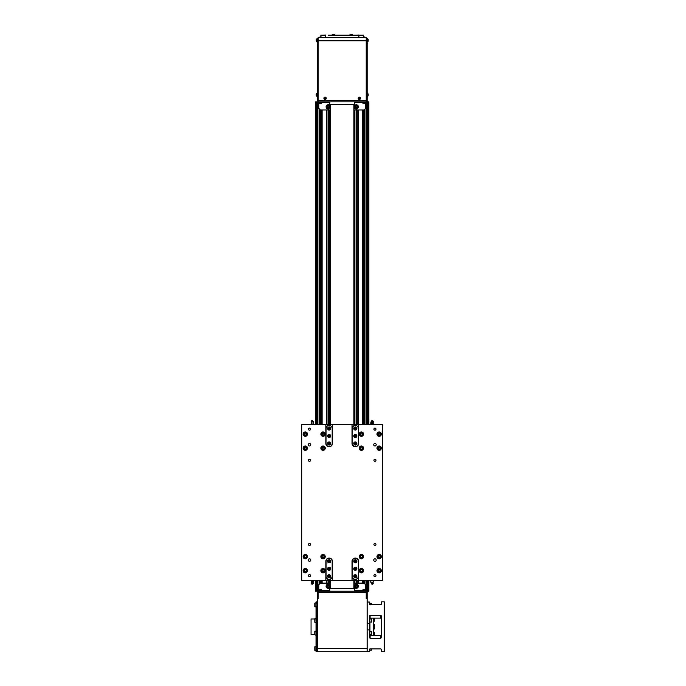 <?xml version="1.0" encoding="UTF-8"?>
<svg xmlns="http://www.w3.org/2000/svg" width="686" height="686" viewBox="0 0 686 686"><rect width="100%" height="100%" fill="white"/><g stroke="black" fill="none" stroke-linecap="round" stroke-linejoin="round"><path stroke-width="1.03" d="M365.595 103.243L365.595 108.405L364.034 109.966L353.907 109.966M318.844 103.243L318.844 108.405L320.396 109.966L330.532 109.966M330.532 583.126L320.396 583.126L318.844 584.686L318.844 589.874M365.595 589.874L365.595 584.686L364.034 583.126L353.907 583.126M328.08 105.953L328.911 106.304L329.023 107.196L328.302 107.745L327.479 107.393L327.368 106.502L328.08 105.953L328.911 106.304L329.023 107.196L328.302 107.745L327.479 107.393M356.188 107.745L355.442 107.248L355.494 106.347L356.308 105.953L357.054 106.45L356.994 107.35L356.188 107.745L356.994 107.35L357.054 106.45L356.308 105.953M328.191 104.744A2.101 2.101 90 0 0 326.373 107.899A2.101 2.101 90 0 0 330.017 107.899A2.101 2.101 90 0 0 328.191 104.744M356.248 104.744A2.101 2.101 90 0 0 354.422 107.899A2.101 2.101 90 0 0 358.066 107.899A2.101 2.101 90 0 0 356.248 104.744M363.949 103.415L365.055 103.415L363.949 103.415M320.311 103.415L321.417 103.415L320.311 103.415M366.221 101.862L367.156 101.862L367.156 100.61L317.284 100.61L317.284 101.862L318.218 101.862L318.218 37.653L317.284 38.587L317.284 101.862L317.284 100.61L366.221 100.61L366.221 101.862L318.218 101.862M319.736 589.703L321.417 589.703L319.736 589.703M363.374 589.703L365.055 589.703L363.374 589.703M329.023 585.895L328.911 586.787L328.08 587.139L327.368 586.59L327.479 585.698L328.302 585.347L329.023 585.895L328.911 586.787L328.08 587.139L327.368 586.59M357.054 586.641L356.308 587.139L355.494 586.744L355.442 585.844L356.188 585.347L356.994 585.741L357.054 586.641L356.308 587.139L355.494 586.744L355.442 585.844M328.191 584.138A2.101 2.101 180 0 0 326.373 587.293A2.101 2.101 180 0 0 330.017 587.293A2.101 2.101 180 0 0 328.191 584.138M356.248 584.138A2.101 2.101 180 0 0 354.422 587.293A2.101 2.101 180 0 0 358.066 587.293A2.101 2.101 180 0 0 356.248 584.138M366.221 591.229L366.221 592.481L367.156 592.481L367.156 591.229L317.284 591.229L317.284 592.481L318.218 592.481L318.218 591.229M366.221 592.481L318.218 592.481L318.218 598.715L317.284 598.715L317.284 592.481L367.156 592.481L367.156 598.715L366.221 598.715L366.221 592.481M367.156 101.862L368.871 101.862L368.871 424.471M315.577 424.471L315.577 101.862L317.284 101.862M317.284 591.229L315.577 591.229L315.577 580.322M368.871 580.322L368.871 591.229L367.156 591.229M368.725 591.229L368.725 580.322M368.725 424.471L368.725 101.862M368.262 591.229L368.262 580.476M368.262 424.317L368.262 101.862M368.15 591.229L368.15 580.476L368.639 580.476L367.533 580.476M368.639 424.317L366.984 424.377L368.699 424.377L368.15 424.317L368.15 101.862M367.404 591.229L367.404 580.476M367.404 424.317L367.404 101.862M367.293 591.229L367.293 580.476M367.293 424.317L367.293 101.862M366.83 591.229L366.83 580.322M366.83 424.471L366.83 101.862M366.564 591.229L366.564 580.322M366.564 424.471L366.564 101.862M364.978 584.069L364.978 580.322M364.978 424.471L364.978 109.023M363.974 583.126L363.974 580.322M363.974 424.471L363.974 109.966M363.263 583.126L363.263 580.322M363.263 424.471L363.263 109.966M358.058 583.126L358.058 580.322L358.058 583.126M358.058 424.471L358.058 109.966L358.058 424.471M357.8 583.126L357.8 580.322L357.8 583.126M357.8 424.471L357.8 109.966L357.8 424.471M354.688 583.126L354.688 580.322M354.688 424.471L354.688 109.966M354.439 583.126L354.439 580.322M354.439 424.471L354.439 109.966M330 583.126L330 580.322M330 424.471L330 109.966M329.752 583.126L329.752 580.322L329.752 583.126M329.752 424.471L329.752 109.966L329.752 424.471M326.63 583.126L326.63 580.322M326.63 424.471L326.63 109.966M326.382 583.126L326.382 580.322M326.382 424.471L326.382 109.966M321.177 583.126L321.177 580.322L321.177 583.126M321.177 424.471L321.177 109.966L321.177 424.471M320.465 583.126L320.465 580.322M320.465 424.471L320.465 109.966M319.47 584.06L319.47 580.322M319.47 424.471L319.47 109.031M317.884 591.229L317.884 580.322M317.884 424.471L317.884 101.862M317.609 591.229L317.609 580.322M317.609 424.471L317.609 101.862M317.146 591.229L317.146 580.476M317.146 424.317L317.146 101.862M317.035 591.229L317.035 580.476M317.035 424.317L317.035 101.862M316.289 591.229L316.289 580.476L315.8 580.476L316.915 580.476M316.915 424.317L315.8 424.317L316.289 424.317L316.289 101.862M316.177 591.229L316.177 580.476M316.177 424.317L316.177 101.862M315.723 591.229L315.723 580.322L317.395 580.476M317.395 424.317L315.74 424.471L315.723 101.862M330.532 588.425L330.532 580.322L325.859 580.322L325.859 561.311A3.276 3.276 -90 0 1 329.134 558.035A3.276 3.276 -90 0 1 332.401 561.311L332.401 580.322L352.038 580.322L352.038 561.311A3.276 3.276 -90 0 1 355.314 558.035A3.276 3.276 -90 0 1 358.589 561.311L358.589 580.322L382.745 580.322L382.745 424.471L358.589 424.471L358.589 443.482A3.276 3.276 -90 0 1 355.314 446.757A3.276 3.276 -90 0 1 352.038 443.482L352.038 424.471L332.401 424.471L332.401 443.482A3.276 3.276 -90 0 1 329.134 446.757A3.276 3.276 -90 0 1 325.859 443.482L325.859 424.471L301.703 424.471L301.703 580.322L325.859 580.322M325.859 424.471L330.532 424.471L330.532 104.666M353.907 588.425L353.907 580.322L352.038 580.322M355.314 430.079L355.314 430.079A1.561 1.561 -90 0 1 353.899 429.179L353.907 429.196A1.561 1.561 -90 0 1 354.868 427.026A1.561 1.561 -90 0 1 356.857 428.296A1.561 1.561 -90 0 1 353.899 429.179A1.561 1.561 -90 0 1 355.314 426.966M352.038 424.471L353.907 424.471L353.907 104.666M329.906 588.425L354.533 588.425L329.752 588.579L354.533 588.425L354.533 591.229M329.752 591.229L329.752 588.579L329.906 591.229M354.688 591.229L354.688 588.579M354.533 104.666L329.906 104.512L354.533 104.666L354.533 101.862M329.906 101.862L329.752 104.512M354.688 101.862L354.688 104.512M325.147 97.832L325.01 98.724L325.147 97.832M325.078 99.461A1.183 1.183 0 0 1 323.895 98.278A1.183 1.183 0 0 1 325.078 97.095A1.183 1.183 0 0 1 326.262 98.278A1.183 1.183 0 0 1 325.078 99.461M316.255 40.903L316.255 39.539M316.255 95.337L316.255 94.051M316.255 40.954A0.9 0.9 0 0 0 317.155 41.855L317.284 41.855M316.255 95.423A0.9 0.9 0 0 0 317.155 96.332L317.284 96.332M358.941 98.115L359.781 98.441L358.941 98.115M358.178 98.278A1.183 1.183 0 0 0 359.361 99.461A1.183 1.183 0 0 0 360.544 98.278A1.183 1.183 0 0 0 359.361 97.095A1.183 1.183 0 0 0 358.178 98.278M359.361 99.461A1.183 1.183 0 0 1 358.341 97.686A1.183 1.183 0 0 1 360.39 97.686A1.183 1.183 0 0 1 359.361 99.461M368.185 95.337L368.185 95.423A0.9 0.9 0 0 1 367.284 96.332L367.156 96.332M368.185 94.051L368.185 95.423A0.9 0.9 0 0 1 367.284 96.332A0.9 0.9 0 0 0 368.185 95.423M368.185 40.903L368.185 40.954A0.9 0.9 0 0 1 367.284 41.855L367.156 41.855M368.185 39.539L368.185 40.954A0.9 0.9 0 0 1 367.284 41.855L367.284 38.587L368.185 39.488L367.156 38.587L367.156 100.61L366.221 100.61L366.221 40.766L367.156 40.766M320.173 36.967L321.177 36.967L320.173 36.967M364.292 36.967L363.829 36.967M362.697 37.653L365.063 37.524A0.557 0.557 0 0 0 364.506 36.967A0.557 0.557 0 0 1 365.063 37.524L365.063 37.653M321.177 36.967A0.557 0.557 0 0 1 321.743 37.524L321.743 37.653M333.833 34.3L334.065 34.3A0.746 0.746 0 0 1 334.819 35.046L334.819 35.157M334.065 34.3L332.839 34.3M351.575 34.3L351.832 34.3A0.746 0.746 0 0 1 352.587 35.046L352.587 35.157M351.832 34.3L350.632 34.3M328.191 35.157L361.548 35.157M322.892 35.157L325.541 35.029M356.248 35.157L358.898 35.029M358.898 37.653L358.898 35.157L363.571 35.157L363.571 36.967M320.868 36.967L320.868 35.157L325.541 35.157L325.541 37.653M317.284 40.766L366.221 40.766L366.221 37.653L367.156 38.587L366.221 37.653L318.218 37.653M314.788 606.681L314.788 603.251M316.04 603.646L316.04 603.183M316.04 603.354L316.04 604.383M316.04 604.177L316.04 605.284M316.04 604.503L316.04 606.81M316.04 602.685L314.943 603.097L314.943 606.836L316.04 606.836L316.04 605.995M316.04 603.697L316.04 603.226M314.788 646.847L316.04 646.692L314.788 646.847L314.788 650.277M316.04 648.922L316.04 649.573M316.04 648.947L316.04 648.502M316.04 650.345L316.04 649.856L316.04 650.431L314.943 650.431L314.943 646.692M316.04 646.778L316.04 647.833M314.788 631.3L314.788 634.73L314.943 631.146L316.04 631.146L316.04 634.258L316.04 631.146L314.943 631.146L314.788 634.73L316.04 635.339L316.04 634.524M316.195 618.798L314.788 618.798L314.788 622.228L314.943 618.643L316.04 618.643L316.04 622.03M314.943 618.643L316.04 618.643L316.04 622.382L314.943 622.382M367.156 598.715L367.156 651.7L317.284 651.7L317.284 601.828L316.349 601.828L316.349 603.251M316.04 651.391L316.04 602.54M316.04 607.11L316.04 607.719M316.04 607.985L316.04 608.808M316.04 609.348L316.04 609.914M316.04 611.929L316.04 612.598M316.04 614.707L316.04 615.522M316.04 616.963L316.04 617.7M316.04 635.382L316.04 636.599M316.04 637.748L316.04 638.812M316.04 640.956L316.04 641.684M316.04 642.885L316.04 644.754M316.04 602.137L316.349 651.7L316.075 601.991M316.04 649.582L316.04 648.622L316.04 649.582M316.04 648.682L316.04 649.23L316.04 648.682M316.04 606.733L314.943 606.836M316.04 603.114L316.04 603.577L316.04 603.114M316.04 605.078L316.04 605.875L316.04 605.078M316.04 622.725L316.04 623.403L316.04 622.725M316.04 624.269L316.04 625.975L316.04 624.269M316.04 626.369L316.04 629.637L316.04 626.369M380.73 449.441A2.024 2.024 -90 0 1 377.875 449.724A2.024 2.024 -90 0 1 377.592 446.878A2.024 2.024 -90 0 1 380.447 446.595A2.024 2.024 -90 0 1 380.73 449.441M379.161 450.188A2.024 2.024 -90 0 1 377.137 448.164A2.024 2.024 -90 0 1 379.161 446.132M378.097 447.984L378.475 448.996L379.538 449.167L380.224 448.335L379.847 447.323L378.775 447.152L378.097 447.984M379.538 449.167L380.224 448.335L379.847 447.323L378.775 447.152M363.348 434.667A2.024 2.024 -90 0 1 360.862 436.09A2.024 2.024 -90 0 1 361.393 432.111A2.024 2.024 -90 0 1 363.348 434.667M361.393 436.159A2.024 2.024 -90 0 1 359.37 434.135A2.024 2.024 -90 0 1 361.393 432.111L361.393 432.111M360.347 434.41L361.11 435.173L362.157 434.898L362.44 433.861L361.676 433.089L360.63 433.363L360.347 434.41M361.11 435.173L362.157 434.898L362.44 433.861L361.676 433.089M325.078 448.224A2.024 2.024 -90 0 1 322.995 450.188A2.024 2.024 -90 0 1 321.031 448.095A2.024 2.024 -90 0 1 323.055 446.132A2.024 2.024 -90 0 1 325.078 448.224M323.055 450.188A2.024 2.024 -90 0 1 321.031 448.164A2.024 2.024 -90 0 1 323.055 446.132L323.055 446.132M322.103 448.67L323.02 449.236L323.972 448.73L324.006 447.649L323.089 447.083L322.137 447.589L322.103 448.67M323.02 449.236L323.972 448.73L324.006 447.649L323.089 447.083M307.311 448.224A2.024 2.024 -90 0 1 305.227 450.188A2.024 2.024 -90 0 1 303.263 448.095A2.024 2.024 -90 0 1 305.287 446.132A2.024 2.024 -90 0 1 307.311 448.224M305.287 450.188A2.024 2.024 -90 0 1 303.263 448.164A2.024 2.024 -90 0 1 305.287 446.132L305.287 446.132M304.335 448.67L305.253 449.236L306.205 448.73L306.239 447.649L305.321 447.083L304.37 447.589L304.335 448.67M305.253 449.236L306.205 448.73L306.239 447.649L305.321 447.083M381.116 571.189A2.024 2.024 -90 0 1 378.629 572.613A2.024 2.024 -90 0 1 379.161 568.634A2.024 2.024 -90 0 1 381.116 571.189M379.161 572.681A2.024 2.024 -90 0 1 377.137 570.658A2.024 2.024 -90 0 1 379.161 568.634L379.161 568.634M378.115 570.932L378.878 571.704L379.915 571.421L380.207 570.383L379.444 569.62L378.398 569.894L378.115 570.932M378.878 571.704L379.915 571.421L380.207 570.383L379.444 569.62M362.963 571.944A2.024 2.024 -90 0 1 360.107 572.227A2.024 2.024 -90 0 1 359.824 569.371A2.024 2.024 -90 0 1 362.68 569.088A2.024 2.024 -90 0 1 362.963 571.944M361.393 572.681A2.024 2.024 -90 0 1 359.37 570.658A2.024 2.024 -90 0 1 361.393 568.634M360.33 570.486L360.707 571.489L361.771 571.67L362.457 570.829L362.079 569.826L361.007 569.646L360.33 570.486M361.771 571.67L362.457 570.829L362.079 569.826L361.007 569.646M323.852 572.518A2.024 2.024 -90 0 1 321.065 571.069A2.024 2.024 -90 0 1 323.055 568.634A2.024 2.024 -90 0 1 323.852 572.518M323.055 572.681L323.055 572.681A2.024 2.024 -90 0 1 321.031 570.658A2.024 2.024 -90 0 1 323.055 568.634L323.055 568.634M322.188 570.015L322.06 571.086L322.926 571.73L323.921 571.301L324.049 570.229L323.183 569.586L322.188 570.015M322.926 571.73L323.921 571.301L324.049 570.229L323.183 569.586M305.287 572.681L305.287 572.681A2.024 2.024 -90 0 1 303.263 570.658A2.024 2.024 -90 0 1 305.287 568.634L305.287 568.634A2.024 2.024 -90 0 1 307.311 570.658A2.024 2.024 -90 0 1 305.287 572.681L305.287 572.681A2.024 2.024 -90 0 1 303.263 570.658A2.024 2.024 -90 0 1 305.287 568.634L305.287 568.634M304.747 569.723L304.207 570.658L304.747 571.592L305.827 571.592L306.368 570.658L305.827 569.723L304.747 569.723L305.827 569.723L306.368 570.658L305.827 571.592L304.747 571.592M328.645 428.124A0.626 0.626 90 0 0 328.543 428.724M328.551 428.741A0.626 0.626 90 0 0 329.606 428.93A0.626 0.626 90 0 0 329.246 427.91A0.626 0.626 90 0 0 328.663 428.115M329.134 430.079L329.134 430.079A1.561 1.561 -90 0 1 327.668 429.05A1.561 1.561 -90 0 1 329.134 426.966A1.561 1.561 -90 0 1 330.686 428.518A1.561 1.561 -90 0 1 327.668 429.05A1.561 1.561 -90 0 1 329.134 426.966L329.134 426.966M328.886 427.841L329.837 428.656L328.663 429.076L328.886 427.841L329.597 427.97L329.374 429.204M328.568 436.279A0.626 0.626 90 0 0 329.64 436.365A0.626 0.626 90 0 0 329.186 435.378A0.626 0.626 90 0 0 328.56 436.253M329.134 437.565L329.134 437.565A1.561 1.561 -90 0 1 328.688 434.512A1.561 1.561 -90 0 1 330.678 435.781A1.561 1.561 -90 0 1 327.719 436.656A1.561 1.561 -90 0 1 329.134 434.444M328.826 435.353L329.846 436.064L328.714 436.596L328.826 435.353L329.7 435.739L329.434 436.656M328.603 443.147A0.626 0.626 90 0 0 328.568 443.756M328.577 443.773A0.626 0.626 90 0 0 329.649 443.825A0.626 0.626 90 0 0 329.169 442.864A0.626 0.626 90 0 0 328.62 443.13M329.134 445.043L329.134 445.043A1.561 1.561 -90 0 1 328.654 441.998A1.561 1.561 -90 0 1 330.669 443.242A1.561 1.561 -90 0 1 327.736 444.185A1.561 1.561 -90 0 1 329.134 441.93M328.808 442.839L329.529 442.882L329.452 444.125L328.414 443.439L329.529 442.882L329.452 444.125M354.799 428.175A0.626 0.626 90 0 0 355.254 429.144A0.626 0.626 90 0 0 355.88 428.261A0.626 0.626 90 0 0 354.808 428.158M355.014 427.867L356.034 428.587L355.614 429.179L354.593 428.458L355.725 427.935L355.614 429.179M355.211 436.622A0.626 0.626 90 0 0 355.905 435.79A0.626 0.626 90 0 0 354.842 435.593A0.626 0.626 90 0 0 354.722 436.202M354.731 436.227A0.626 0.626 90 0 0 355.194 436.613M355.314 437.565L355.314 437.565A1.561 1.561 -90 0 1 353.847 436.528A1.561 1.561 -90 0 1 355.314 434.444A1.561 1.561 -90 0 1 356.874 436.004A1.561 1.561 -90 0 1 353.847 436.528A1.561 1.561 -90 0 1 355.314 434.444L355.314 434.444M355.074 435.327L356.025 436.133L354.851 436.553L355.074 435.327L355.905 435.79L355.554 436.682M354.894 443.019A0.626 0.626 90 0 0 354.705 443.593M355.125 444.074A0.626 0.626 90 0 0 355.923 443.362A0.626 0.626 90 0 0 354.911 443.01M354.705 443.619A0.626 0.626 90 0 0 355.108 444.074M355.314 445.043L355.314 445.043A1.561 1.561 -90 0 1 353.787 443.791A1.561 1.561 -90 0 1 355.108 441.938A1.561 1.561 -90 0 1 356.866 443.379A1.561 1.561 -90 0 1 355.314 445.043A1.561 1.561 -90 0 1 353.787 443.791A1.561 1.561 -90 0 1 355.314 441.93M355.177 442.779L356 443.713L354.773 443.962L354.636 443.25L355.511 442.89L356 443.713L355.459 444.194M354.688 576.283A0.626 0.626 90 0 0 355.631 576.806A0.626 0.626 90 0 0 355.622 575.726A0.626 0.626 90 0 0 354.688 576.257M355.314 577.826L355.314 577.826A1.561 1.561 -90 0 1 353.753 576.274A1.561 1.561 -90 0 1 355.314 574.714A1.561 1.561 -90 0 1 356.874 576.266A1.561 1.561 -90 0 1 355.314 577.826A1.561 1.561 -90 0 1 353.753 576.274A1.561 1.561 -90 0 1 355.314 574.714M355.314 575.545L355.94 576.626L355.314 576.986L354.688 575.914L355.94 575.906L355.314 576.986M354.902 569.251A0.626 0.626 90 0 0 355.923 568.926A0.626 0.626 90 0 0 355.134 568.188A0.626 0.626 90 0 0 354.885 569.243M355.314 570.349A1.561 1.561 -90 0 1 353.796 568.445A1.561 1.561 -90 0 1 356.368 567.639A1.561 1.561 -90 0 1 355.777 570.272A1.561 1.561 -90 0 1 353.796 568.445A1.561 1.561 -90 0 1 355.314 567.228M355.477 568.085L355.845 569.277L355.159 569.491L354.782 568.3L356 568.574L355.159 569.491M355.271 560.685A0.626 0.626 90 0 0 354.791 561.645A0.626 0.626 90 0 0 355.871 561.585A0.626 0.626 90 0 0 355.279 560.685M355.314 562.863L355.314 562.863A1.561 1.561 -90 0 1 353.916 560.608A1.561 1.561 -90 0 1 356.857 561.542A1.561 1.561 -90 0 1 355.314 562.863A1.561 1.561 -90 0 1 353.916 560.608A1.561 1.561 -90 0 1 355.314 559.75M355.64 560.659L355.708 561.911L354.593 561.354L355.64 560.659L356.034 561.259L354.996 561.954M328.551 576.489A0.626 0.626 90 0 0 329.606 576.669A0.626 0.626 90 0 0 329.237 575.657A0.626 0.626 90 0 0 328.663 575.863M328.645 575.871A0.626 0.626 90 0 0 328.543 576.472M329.134 577.826L329.134 577.826A1.561 1.561 -90 0 1 327.942 575.262A1.561 1.561 -90 0 1 330.541 575.614A1.561 1.561 -90 0 1 329.134 577.826A1.561 1.561 -90 0 1 327.942 575.262A1.561 1.561 -90 0 1 329.134 574.714M328.886 575.588L329.597 575.717L329.374 576.943L328.423 576.146L329.597 575.717L329.374 576.943M329.229 569.5L329.795 569.063L329.374 568.214A0.626 0.626 90 0 0 328.508 568.857A0.626 0.626 90 0 0 329.512 569.286A0.626 0.626 90 0 0 329.374 568.214L328.465 568.514L328.56 569.226L329.795 569.063L329.04 568.077M329.134 570.349L329.134 570.349A1.561 1.561 -90 0 1 328.182 567.554A1.561 1.561 -90 0 1 330.609 568.291A1.561 1.561 -90 0 1 329.134 570.349A1.561 1.561 -90 0 1 328.182 567.554A1.561 1.561 -90 0 1 329.134 567.228M328.8 561.834A0.626 0.626 90 0 0 329.752 561.345A0.626 0.626 90 0 0 328.86 560.745A0.626 0.626 90 0 0 328.783 561.825M329.134 562.863A1.561 1.561 -90 0 1 328.431 559.913A1.561 1.561 -90 0 1 330.686 561.397A1.561 1.561 -90 0 1 328.277 562.606A1.561 1.561 -90 0 1 329.134 559.75M329.177 560.591L329.734 561.705L328.491 561.628L328.534 560.908L329.777 560.985L329.091 562.023M309.497 561.311A1.243 1.243 90 0 0 310.741 560.059A1.243 1.243 90 0 0 309.497 558.816A1.243 1.243 -90 0 1 310.741 560.059A1.243 1.243 -90 0 1 309.497 561.311A1.243 1.243 -90 0 1 308.246 560.059A1.243 1.243 -90 0 1 309.497 558.816M309.497 576.677A1.038 1.038 90 0 0 310.526 575.648A1.038 1.038 90 0 0 309.497 574.611A1.038 1.038 -90 0 1 310.526 575.648A1.038 1.038 -90 0 1 309.497 576.677A1.038 1.038 -90 0 1 308.46 575.648A1.038 1.038 -90 0 1 309.497 574.611M309.497 445.977A1.243 1.243 90 0 0 310.741 444.734A1.243 1.243 90 0 0 309.497 443.482A1.243 1.243 -90 0 1 310.741 444.734A1.243 1.243 -90 0 1 309.497 445.977A1.243 1.243 -90 0 1 308.246 444.734A1.243 1.243 -90 0 1 309.497 443.482M309.497 430.182A1.038 1.038 90 0 0 310.526 429.144A1.038 1.038 90 0 0 309.497 428.107A1.038 1.038 -90 0 1 310.526 429.144A1.038 1.038 -90 0 1 309.497 430.182A1.038 1.038 -90 0 1 308.46 429.144A1.038 1.038 -90 0 1 309.497 428.107M374.95 445.977A1.243 1.243 90 0 0 376.194 444.734A1.243 1.243 90 0 0 374.95 443.482A1.243 1.243 -90 0 1 376.202 444.734A1.243 1.243 -90 0 1 374.95 445.977A1.243 1.243 -90 0 1 373.707 444.734A1.243 1.243 -90 0 1 374.95 443.482M374.95 430.182A1.038 1.038 90 0 0 375.988 429.144A1.038 1.038 90 0 0 374.95 428.107A1.038 1.038 -90 0 1 375.988 429.144A1.038 1.038 -90 0 1 374.95 430.182A1.038 1.038 -90 0 1 373.913 429.144A1.038 1.038 -90 0 1 374.95 428.107M377.909 434.135L377.909 432.54L377.909 434.135M379.161 445.977L379.161 445.977A2.178 2.178 -90 0 1 381.339 448.164A2.178 2.178 -90 0 1 379.161 450.342A2.178 2.178 -90 0 1 376.974 448.164A2.178 2.178 -90 0 1 379.161 445.977A2.178 2.178 90 0 1 381.339 448.164A2.178 2.178 90 0 1 379.161 450.342M379.161 431.948L379.161 431.948A2.178 2.178 -90 0 1 381.339 434.135A2.178 2.178 -90 0 1 379.161 436.313A2.178 2.178 -90 0 1 376.974 434.135A2.178 2.178 -90 0 1 379.161 431.948A2.178 2.178 90 0 1 381.339 434.135A2.178 2.178 90 0 1 379.161 436.313L379.161 436.313M372.009 421.47L370.929 422.019L370.997 423.125L372.146 423.674L373.227 423.125L373.158 422.019M372.824 422.344A0.755 0.635 -171.2 0 1 371.435 422.13M373.021 421.093A1.029 0.866 -171.2 0 1 372.275 422.482A1.029 0.866 -171.2 0 1 371.623 420.878M372.327 421.856A0.755 0.635 -171.2 0 1 371.726 420.758A0.755 0.635 -171.2 0 1 372.952 420.947A0.755 0.635 -171.2 0 1 372.327 421.856M370.817 424.471L370.817 423.999L370.68 424.471M373.295 424.471L373.295 423.999L372.129 423.999L372.129 424.471M370.817 423.999L372.129 423.999M373.227 423.125L372.104 423.914L370.955 423.365L370.929 422.019M367.044 424.317L367.533 424.317M374.95 461.352A1.038 1.038 90 0 0 375.988 460.315A1.038 1.038 90 0 0 374.95 459.277A1.038 1.038 -90 0 1 375.988 460.315A1.038 1.038 -90 0 1 374.95 461.352A1.038 1.038 -90 0 1 373.913 460.315A1.038 1.038 -90 0 1 374.95 459.277M374.95 561.311A1.243 1.243 90 0 0 376.194 560.059A1.243 1.243 90 0 0 374.95 558.816A1.243 1.243 -90 0 1 376.202 560.059A1.243 1.243 -90 0 1 374.95 561.311A1.243 1.243 -90 0 1 373.707 560.059A1.243 1.243 -90 0 1 374.95 558.816M374.95 576.677A1.038 1.038 90 0 0 375.988 575.648A1.038 1.038 90 0 0 374.95 574.611A1.038 1.038 -90 0 1 375.988 575.648A1.038 1.038 -90 0 1 374.95 576.677A1.038 1.038 -90 0 1 373.913 575.648A1.038 1.038 -90 0 1 374.95 574.611M379.161 568.48L379.161 568.48A2.178 2.178 -90 0 1 381.339 570.658A2.178 2.178 -90 0 1 379.161 572.836A2.178 2.178 -90 0 1 376.974 570.658A2.178 2.178 -90 0 1 379.161 568.48A2.178 2.178 90 0 1 381.339 570.658A2.178 2.178 90 0 1 379.161 572.836M326.09 443.482A3.036 3.036 90 0 0 329.134 446.526A3.036 3.036 90 0 0 332.17 443.482L332.17 428.518A3.036 3.036 90 0 0 329.134 425.483A3.036 3.036 90 0 0 326.09 428.518L326.013 443.482A3.113 3.113 90 0 0 329.134 446.603A3.113 3.113 -90 0 1 326.013 443.482L326.013 428.518A3.113 3.113 -90 0 1 329.134 425.406L329.134 425.406A3.113 3.113 90 0 0 326.013 428.518L326.013 443.482M329.134 425.406L329.134 425.406A3.113 3.113 -90 0 1 332.247 428.518L332.247 443.482A3.113 3.113 -90 0 1 329.134 446.603L329.134 446.603M352.278 443.482A3.036 3.036 90 0 0 355.314 446.526A3.036 3.036 90 0 0 358.349 443.482L358.349 428.518A3.036 3.036 90 0 0 355.314 425.483A3.036 3.036 90 0 0 352.278 428.518L352.201 443.482A3.113 3.113 90 0 0 355.314 446.603A3.113 3.113 -90 0 1 352.201 443.482L352.201 428.518A3.113 3.113 -90 0 1 355.314 425.406L355.314 425.406A3.113 3.113 90 0 0 352.201 428.518L352.201 443.482M355.314 425.406L355.314 425.406A3.113 3.113 -90 0 1 358.435 428.518L358.435 443.482A3.113 3.113 -90 0 1 355.314 446.603L355.314 446.603M330.532 424.471L330.532 425.74L330.532 424.471L332.401 424.471L332.401 443.482A3.276 3.276 90 0 1 329.134 446.757M353.907 425.74L353.907 424.471L356.72 424.471L356.72 425.74L356.72 424.471L358.589 424.471L358.589 443.482A3.276 3.276 90 0 1 355.314 446.757M358.349 561.311A3.036 3.036 90 0 0 355.314 558.267A3.036 3.036 90 0 0 352.278 561.311L352.278 576.266A3.036 3.036 90 0 0 355.314 579.31A3.036 3.036 90 0 0 358.349 576.266L358.349 561.311L358.435 576.266A3.113 3.113 -90 0 1 355.314 579.387L355.314 579.387A3.113 3.113 -90 0 1 352.201 576.266A3.113 3.113 90 0 0 355.314 579.387L355.314 579.387M355.314 558.19L355.314 558.19A3.113 3.113 90 0 0 352.201 561.311A3.113 3.113 -90 0 1 355.314 558.19A3.113 3.113 -90 0 1 358.435 561.311M352.201 561.311L352.201 576.266L352.278 561.311M332.17 561.311A3.036 3.036 90 0 0 329.134 558.267A3.036 3.036 90 0 0 326.09 561.311L326.09 576.266A3.036 3.036 90 0 0 329.134 579.31A3.036 3.036 90 0 0 332.17 576.266L332.17 561.311L332.247 576.266A3.113 3.113 -90 0 1 329.134 579.387L329.134 579.387A3.113 3.113 -90 0 1 326.013 576.266A3.113 3.113 90 0 0 329.134 579.387L329.134 579.387M329.134 558.19L329.134 558.19A3.113 3.113 90 0 0 326.013 561.311A3.113 3.113 -90 0 1 329.134 558.19A3.113 3.113 -90 0 1 332.247 561.311M326.013 561.311L326.013 576.266L326.09 561.311M330.532 580.322L330.532 579.053L330.532 580.322L332.401 580.322L332.401 561.311A3.276 3.276 90 0 0 329.134 558.035M355.314 558.035A3.276 3.276 90 0 1 358.589 561.311L358.589 580.322L353.907 580.322L353.907 579.053M356.72 580.322L356.72 579.053L356.72 580.322M303.101 434.135A2.178 2.178 -90 0 1 305.287 431.948A2.178 2.178 -90 0 1 307.465 434.135A2.178 2.178 -90 0 1 305.287 436.313A2.178 2.178 -90 0 1 303.101 434.135M305.287 436.313A2.178 2.178 90 0 0 307.465 434.135A2.178 2.178 90 0 0 305.287 431.948L305.287 431.948M320.868 448.164A2.178 2.178 -90 0 1 323.055 445.977A2.178 2.178 -90 0 1 325.233 448.164A2.178 2.178 -90 0 1 323.055 450.342A2.178 2.178 -90 0 1 320.868 448.164M323.055 450.342A2.178 2.178 90 0 0 325.233 448.164A2.178 2.178 90 0 0 323.055 445.977M359.207 434.135A2.178 2.178 -90 0 1 361.393 431.948A2.178 2.178 -90 0 1 363.571 434.135A2.178 2.178 -90 0 1 361.393 436.313A2.178 2.178 -90 0 1 359.207 434.135M361.393 436.313A2.178 2.178 90 0 0 363.571 434.135A2.178 2.178 90 0 0 361.393 431.948M376.974 556.629A2.178 2.178 -90 0 1 379.161 554.451A2.178 2.178 -90 0 1 381.339 556.629A2.178 2.178 -90 0 1 379.161 558.816A2.178 2.178 -90 0 1 376.974 556.629M379.161 558.816A2.178 2.178 90 0 0 381.339 556.629A2.178 2.178 90 0 0 379.161 554.451M359.207 570.658A2.178 2.178 -90 0 1 361.393 568.48A2.178 2.178 -90 0 1 363.571 570.658A2.178 2.178 -90 0 1 361.393 572.836A2.178 2.178 -90 0 1 359.207 570.658M361.393 572.836A2.178 2.178 90 0 0 363.571 570.658A2.178 2.178 90 0 0 361.393 568.48M320.868 556.629A2.178 2.178 -90 0 1 323.055 554.451A2.178 2.178 -90 0 1 325.233 556.629A2.178 2.178 -90 0 1 323.055 558.816A2.178 2.178 -90 0 1 320.868 556.629M323.055 558.816A2.178 2.178 90 0 0 325.233 556.629A2.178 2.178 90 0 0 323.055 554.451M303.101 570.658A2.178 2.178 -90 0 1 305.287 568.48A2.178 2.178 -90 0 1 307.465 570.658A2.178 2.178 -90 0 1 305.287 572.836A2.178 2.178 -90 0 1 303.101 570.658M305.287 572.836A2.178 2.178 90 0 0 307.465 570.658A2.178 2.178 90 0 0 305.287 568.48L305.287 568.48M303.101 556.629A2.178 2.178 -90 0 1 305.287 554.451A2.178 2.178 -90 0 1 307.465 556.629A2.178 2.178 -90 0 1 305.287 558.816A2.178 2.178 -90 0 1 303.101 556.629M305.287 558.816A2.178 2.178 90 0 0 307.465 556.629A2.178 2.178 90 0 0 305.287 554.451L305.287 554.451M320.868 570.658A2.178 2.178 -90 0 1 323.055 568.48A2.178 2.178 -90 0 1 325.233 570.658A2.178 2.178 -90 0 1 323.055 572.836A2.178 2.178 -90 0 1 320.868 570.658M323.055 572.836A2.178 2.178 90 0 0 325.233 570.658A2.178 2.178 90 0 0 323.055 568.48M359.207 556.629A2.178 2.178 -90 0 1 361.393 554.451A2.178 2.178 -90 0 1 363.571 556.629A2.178 2.178 -90 0 1 361.393 558.816A2.178 2.178 -90 0 1 359.207 556.629M361.393 558.816A2.178 2.178 90 0 0 363.571 556.629A2.178 2.178 90 0 0 361.393 554.451M359.207 448.164A2.178 2.178 -90 0 1 361.393 445.977A2.178 2.178 -90 0 1 363.571 448.164A2.178 2.178 -90 0 1 361.393 450.342A2.178 2.178 -90 0 1 359.207 448.164M361.393 450.342A2.178 2.178 90 0 0 363.571 448.164A2.178 2.178 90 0 0 361.393 445.977M320.868 434.135A2.178 2.178 -90 0 1 323.055 431.948A2.178 2.178 -90 0 1 325.233 434.135A2.178 2.178 -90 0 1 323.055 436.313A2.178 2.178 -90 0 1 320.868 434.135M323.055 436.313A2.178 2.178 90 0 0 325.233 434.135A2.178 2.178 90 0 0 323.055 431.948M303.101 448.164A2.178 2.178 -90 0 1 305.287 445.977A2.178 2.178 -90 0 1 307.465 448.164A2.178 2.178 -90 0 1 305.287 450.342A2.178 2.178 -90 0 1 303.101 448.164M305.287 450.342A2.178 2.178 90 0 0 307.465 448.164A2.178 2.178 90 0 0 305.287 445.977M373.913 544.478A1.038 1.038 -90 0 1 374.95 543.441A1.038 1.038 -90 0 1 375.988 544.478A1.038 1.038 -90 0 1 374.95 545.507A1.038 1.038 -90 0 1 373.913 544.478M374.95 545.507A1.038 1.038 90 0 0 375.988 544.478A1.038 1.038 90 0 0 374.95 543.441M308.46 460.315A1.038 1.038 -90 0 1 309.497 459.277A1.038 1.038 -90 0 1 310.526 460.315A1.038 1.038 -90 0 1 309.497 461.352A1.038 1.038 -90 0 1 308.46 460.315M309.497 461.352A1.038 1.038 90 0 0 310.526 460.315A1.038 1.038 90 0 0 309.497 459.277M308.46 544.478A1.038 1.038 -90 0 1 309.497 543.441A1.038 1.038 -90 0 1 310.526 544.478A1.038 1.038 -90 0 1 309.497 545.507A1.038 1.038 -90 0 1 308.46 544.478M309.497 545.507A1.038 1.038 90 0 0 310.526 544.478A1.038 1.038 90 0 0 309.497 543.441M301.703 424.471L301.703 580.322M305.287 436.159L305.287 436.159A2.024 2.024 -90 0 1 303.263 434.135A2.024 2.024 -90 0 1 305.287 432.111L305.287 432.111A2.024 2.024 -90 0 1 307.311 434.135A2.024 2.024 -90 0 1 305.287 436.159A2.024 2.024 -90 0 1 303.263 434.135A2.024 2.024 -90 0 1 305.287 432.111A2.024 2.024 -90 0 1 307.311 434.135A2.024 2.024 -90 0 1 305.287 436.159A2.024 2.024 -90 0 1 303.263 434.135A2.024 2.024 -90 0 1 305.287 432.111L305.287 432.111M379.161 558.661L379.161 558.661A2.024 2.024 -90 0 1 377.137 556.629A2.024 2.024 -90 0 1 379.161 554.605L379.161 554.605A2.024 2.024 -90 0 1 381.167 556.878A2.024 2.024 -90 0 1 379.161 558.661A2.024 2.024 -90 0 1 377.146 556.389A2.024 2.024 -90 0 1 379.161 554.605A2.024 2.024 -90 0 1 381.167 556.878A2.024 2.024 -90 0 1 379.161 558.661A2.024 2.024 -90 0 1 377.146 556.389A2.024 2.024 -90 0 1 379.161 554.605L379.161 554.605M323.055 558.661L323.055 558.661A2.024 2.024 -90 0 1 321.031 556.629A2.024 2.024 -90 0 1 323.055 554.605L323.055 554.605A2.024 2.024 -90 0 1 324.272 558.25A2.024 2.024 -90 0 1 321.134 557.272A2.024 2.024 -90 0 1 323.055 554.605A2.024 2.024 -90 0 1 324.272 558.25A2.024 2.024 -90 0 1 321.134 557.272A2.024 2.024 -90 0 1 323.055 554.605L323.055 554.605M305.287 558.661A2.024 2.024 -90 0 1 303.263 556.629A2.024 2.024 -90 0 1 305.287 554.605L305.287 554.605A2.024 2.024 -90 0 1 305.664 558.618A2.024 2.024 -90 0 1 303.298 557.015A2.024 2.024 -90 0 1 305.287 554.605A2.024 2.024 -90 0 1 305.664 558.618A2.024 2.024 -90 0 1 303.298 557.015A2.024 2.024 -90 0 1 305.287 554.605L305.287 554.605M361.393 558.661L361.393 558.661A2.024 2.024 -90 0 1 359.37 556.629A2.024 2.024 -90 0 1 361.393 554.605L361.393 554.605A2.024 2.024 -90 0 1 363.211 557.529A2.024 2.024 -90 0 1 361.393 558.661A2.024 2.024 -90 0 1 359.575 555.729A2.024 2.024 -90 0 1 361.393 554.605A2.024 2.024 -90 0 1 363.211 557.529A2.024 2.024 -90 0 1 361.393 558.661A2.024 2.024 -90 0 1 359.575 555.729A2.024 2.024 -90 0 1 361.393 554.605L361.393 554.605M379.161 436.159L379.161 436.159A2.024 2.024 -90 0 1 377.137 434.135A2.024 2.024 -90 0 1 379.161 432.111L379.161 432.111A2.024 2.024 -90 0 1 380.378 435.756A2.024 2.024 -90 0 1 377.24 434.778A2.024 2.024 -90 0 1 379.161 432.111A2.024 2.024 -90 0 1 380.378 435.756A2.024 2.024 -90 0 1 377.24 434.778A2.024 2.024 -90 0 1 379.161 432.111L379.161 432.111M361.393 450.188L361.393 450.188A2.024 2.024 -90 0 1 359.37 448.164A2.024 2.024 -90 0 1 361.393 446.132L361.393 446.132A2.024 2.024 -90 0 1 363.211 449.056A2.024 2.024 -90 0 1 361.393 450.188A2.024 2.024 -90 0 1 359.575 447.263A2.024 2.024 -90 0 1 361.393 446.132A2.024 2.024 -90 0 1 363.211 449.056A2.024 2.024 -90 0 1 361.393 450.188A2.024 2.024 -90 0 1 359.575 447.263A2.024 2.024 -90 0 1 361.393 446.132L361.393 446.132M323.055 436.159L323.055 436.159A2.024 2.024 -90 0 1 321.031 434.135A2.024 2.024 -90 0 1 323.055 432.111L323.055 432.111A2.024 2.024 -90 0 1 325.061 434.375A2.024 2.024 -90 0 1 323.055 436.159A2.024 2.024 -90 0 1 321.039 433.886A2.024 2.024 -90 0 1 323.055 432.111A2.024 2.024 -90 0 1 325.061 434.375A2.024 2.024 -90 0 1 323.055 436.159A2.024 2.024 -90 0 1 321.039 433.886A2.024 2.024 -90 0 1 323.055 432.111L323.055 432.111M327.728 424.471L327.728 425.74M327.728 580.322L327.728 579.053M371.066 580.793A1.243 1.243 0 0 0 371.984 582.877A1.055 0.892 -8.7 0 0 372.361 582.817A1.243 1.243 0 0 0 372.91 580.793M373.227 581.668L372.695 583.22A0.755 0.635 -8.7 0 0 372.781 583.134M371.22 583.04A1.029 0.866 -8.7 0 0 373.133 583.546A1.029 0.866 -8.7 0 0 373.158 582.774L372.009 583.314L370.894 582.525L371.975 583.074L373.15 582.071M371.975 583.074L370.929 582.766M371.683 583.297A0.755 0.635 -8.7 0 0 372.695 583.22M371.623 583.915A0.755 0.635 -8.7 0 0 373.021 583.7M371.846 580.322L371.846 580.793L370.68 580.793L370.68 580.322M373.158 580.322L373.158 580.793L371.846 580.793M373.295 580.322L373.158 580.793M313.382 423.999A1.243 1.243 0 0 0 312.456 421.916A1.055 0.892 171.2 0 0 312.079 421.976A1.243 1.243 0 0 0 311.53 423.999M311.212 423.125L311.744 421.573A0.755 0.635 171.2 0 0 311.658 421.658M313.219 421.753A1.029 0.866 171.2 0 0 311.307 421.247A1.029 0.866 171.2 0 0 311.281 422.019L312.43 421.47L313.545 422.267L312.464 421.719L311.29 422.722M312.464 421.719L313.511 422.019M312.756 421.496A0.755 0.635 171.2 0 0 311.744 421.573M312.816 420.878A0.755 0.635 171.2 0 0 311.418 421.093M312.593 424.471L312.593 423.999L313.759 423.999L313.759 424.471M311.281 424.471L311.281 423.999L312.593 423.999M311.144 424.471L311.281 423.999M312.43 583.314L313.511 582.766L313.442 581.668L312.293 581.119L311.212 581.668L311.281 582.774M311.615 582.448A0.755 0.635 8.7 0 1 313.005 582.663M311.418 583.7A1.029 0.866 8.7 0 1 312.164 582.311A1.029 0.866 8.7 0 1 312.816 583.915M312.113 582.937A0.755 0.635 8.7 0 1 312.713 584.035A0.755 0.635 8.7 0 1 311.487 583.846A0.755 0.635 8.7 0 1 312.113 582.937M313.622 580.322L313.622 580.793L313.759 580.322M311.144 580.322L311.144 580.793L312.31 580.793L312.31 580.322M313.622 580.793L312.31 580.793M311.212 581.668L312.336 580.879L313.485 581.428L313.511 582.766M304.936 557.649L305.99 557.452L306.35 556.432L305.639 555.609L304.584 555.814L304.224 556.835L304.936 557.649L305.99 557.452L306.35 556.432L305.639 555.609M323.183 557.701L324.049 557.058L323.921 555.986L322.926 555.557L322.06 556.209L322.188 557.281L323.183 557.701L324.049 557.058L323.921 555.986L322.926 555.557M360.913 557.598L361.994 557.529L362.474 556.56L361.874 555.66L360.793 555.729L360.313 556.698L360.913 557.598L361.994 557.529L362.474 556.56L361.874 555.66M379.032 557.701L380.027 557.281L380.155 556.209L379.289 555.557L378.295 555.986L378.166 557.058L379.032 557.701L380.027 557.281L380.155 556.209L379.289 555.557M305.287 435.216L306.222 434.675L306.222 433.595L305.287 433.055L304.352 433.595L304.352 434.675L305.287 435.216L306.222 434.675L306.222 433.595L305.287 433.055M322.926 435.207L323.921 434.778L324.049 433.706L323.183 433.063L322.188 433.483L322.06 434.555L322.926 435.207L323.921 434.778L324.049 433.706L323.183 433.063M360.913 449.124L361.994 449.056L362.474 448.087L361.874 447.195L360.793 447.263L360.313 448.232L360.913 449.124L361.994 449.056L362.474 448.087L361.874 447.195M379.289 435.207L380.155 434.555L380.027 433.483L379.032 433.063L378.166 433.706L378.295 434.778L379.289 435.207L380.155 434.555L380.027 433.483L379.032 433.063M314.788 618.969L311.05 618.969L311.05 634.559L314.788 634.559M367.156 651.7L317.284 651.7L317.284 598.715M371.709 604.649L371.709 604.126M371.709 649.462L371.555 650.122L369.84 650.122L371.555 650.122L371.709 648.879M371.709 620.89L371.709 619.621M371.709 621.919L369.84 622.073M371.709 633.907L371.709 632.123M371.709 634.413L369.84 634.576M369.334 618.643L369.84 618.643L369.84 622.382L369.334 622.382M369.334 631.146L369.84 631.146L369.84 634.884L369.334 634.884M369.334 603.097L369.84 603.097L369.84 604.623M369.84 650.431L369.334 650.431L369.84 650.431L369.84 648.905M381.493 650.294L381.493 649.23L380.713 648.879L381.493 649.23L381.493 651.7L384.297 651.7L384.297 601.828L381.493 601.828L381.493 604.297L380.713 604.649L381.493 604.297L381.493 603.234M380.713 604.649L370.114 604.649L369.334 604.297L369.334 602.025L367.156 602.025M367.156 623.651L369.334 623.651L369.334 615.951L370.114 615.248L380.713 615.248L381.493 615.951L381.493 637.586L380.713 638.28L370.114 638.28L369.334 637.586L369.334 629.885L367.156 629.885M367.156 651.503L369.334 651.503L369.334 649.23L370.114 648.879L380.713 648.879M380.713 615.248L380.713 618.129L381.493 618.823L380.713 618.129L370.114 618.129L369.334 618.823M369.334 634.704L370.114 635.399L380.713 635.399L381.493 634.704L380.713 635.399L380.713 638.28M369.334 623.651L369.334 629.885M373.39 621.19L374.633 621.19L374.633 619.87L373.39 619.87M373.39 635.399L373.39 618.129L374.633 618.146L374.633 619.87M373.39 632.26L374.633 632.26L374.633 635.399M373.39 624.543L374.633 624.543L374.633 628.959L373.39 628.959M373.39 627.467L374.633 627.467M373.39 625.846L374.633 625.846M373.39 625.726L374.633 625.726M373.39 633.075L374.633 633.075M373.39 633.915L374.633 633.915M369.96 618.146L369.96 618.952M369.96 622.073L369.96 631.454M369.96 634.576L369.96 635.382M365.99 101.862L365.99 102.48L354.688 102.488M329.752 102.488L318.45 102.48L319.384 103.415M354.285 583.126L354.285 580.322M354.285 424.471L354.285 109.966M330.155 583.126L330.155 580.322M330.155 424.471L330.155 109.966M328.191 105.678A1.166 1.166 -90 0 1 329.203 107.436A1.166 1.166 -90 0 1 327.179 107.436A1.166 1.166 -90 0 1 328.191 105.678M356.248 105.678A1.166 1.166 -90 0 1 357.26 107.436A1.166 1.166 -90 0 1 355.237 107.436A1.166 1.166 -90 0 1 356.248 105.678M322.111 583.126L322.111 580.322M322.111 424.471L322.111 109.966M326.227 583.126L326.227 580.322M326.227 424.471L326.227 109.966M358.212 583.126L358.212 580.322M358.212 424.471L358.212 109.966M362.328 583.126L362.328 580.322M362.328 424.471L362.328 109.966M318.45 591.229L318.45 590.637L322.351 590.637L321.417 589.703M362.088 591.229L362.088 590.637L365.99 590.637L365.055 589.703M328.191 585.072A1.166 1.166 0 0 1 329.203 586.83A1.166 1.166 0 0 1 327.179 586.83A1.166 1.166 0 0 1 328.191 585.072M356.248 585.072A1.166 1.166 0 0 1 357.26 586.83A1.166 1.166 0 0 1 355.237 586.83A1.166 1.166 0 0 1 356.248 585.072M362.088 590.603L354.688 590.603M329.752 590.603L322.351 590.603M357.963 583.126L357.963 580.322M357.963 424.471L357.963 109.966M357.895 583.126L357.895 580.322M357.895 424.471L357.895 109.966M356.411 583.126L356.411 580.322M356.411 424.471L356.411 109.966M356.394 583.126L356.394 580.322M356.394 424.471L356.394 109.966M356.266 583.126L356.266 580.322M356.266 424.471L356.266 109.966M356.223 583.126L356.223 580.322M356.223 424.471L356.223 109.966M356.103 583.126L356.103 580.322M356.103 424.471L356.103 109.966M356.077 583.126L356.077 580.322M356.077 424.471L356.077 109.966M354.593 583.126L354.593 580.322M354.593 424.471L354.593 109.966M354.533 583.126L354.533 580.322M354.533 424.471L354.533 109.966M329.906 583.126L329.906 580.322M329.906 424.471L329.906 109.966M329.846 583.126L329.846 580.322M329.846 424.471L329.846 109.966M328.362 583.126L328.362 580.322M328.362 424.471L328.362 109.966M328.337 583.126L328.337 580.322M328.337 424.471L328.337 109.966M328.217 583.126L328.217 580.322M328.217 424.471L328.217 109.966M328.174 583.126L328.174 580.322M328.174 424.471L328.174 109.966M328.045 583.126L328.045 580.322L328.028 583.126M328.045 424.471L328.045 109.966L328.028 424.471M326.545 583.126L326.545 580.322M326.545 424.471L326.545 109.966M326.476 583.126L326.476 580.322M326.476 424.471L326.476 109.966M325.696 98.278A0.626 0.626 0 0 0 324.761 97.738A0.626 0.626 0 0 0 324.761 98.818A0.626 0.626 0 0 0 325.696 98.278M316.255 39.488L317.155 38.587L317.155 41.855M316.255 93.956L317.155 93.056L316.255 93.956L317.155 93.056L317.155 96.332M358.744 98.278A0.626 0.626 0 0 1 359.678 97.738A0.626 0.626 0 0 1 359.678 98.818A0.626 0.626 0 0 1 358.744 98.278M367.156 93.056L367.284 96.332M319.376 37.653L321.743 37.524M331.853 35.157L334.819 35.046M349.62 35.157L352.587 35.046M314.788 618.798L314.788 622.228M316.04 631.146L316.04 634.258M316.04 618.643L316.04 622.382M316.349 606.681L316.04 618.197M316.349 635.022L316.349 646.847M316.349 650.277L316.349 651.7L317.284 651.7M377.66 446.938A1.929 1.929 90 0 0 378.844 450.067A1.929 1.929 90 0 0 380.97 447.478A1.929 1.929 90 0 0 377.66 446.938M359.524 433.621A1.929 1.929 90 0 0 361.882 436.004A1.929 1.929 90 0 0 362.765 432.772A1.929 1.929 90 0 0 359.524 433.621M321.125 448.104A1.929 1.929 90 0 0 323.972 449.862A1.929 1.929 90 0 0 324.066 446.517A1.929 1.929 90 0 0 321.125 448.104M303.358 448.104A1.929 1.929 90 0 0 306.205 449.862A1.929 1.929 90 0 0 306.299 446.517A1.929 1.929 90 0 0 303.358 448.104M377.291 570.152A1.929 1.929 90 0 0 379.65 572.527A1.929 1.929 90 0 0 380.533 569.294A1.929 1.929 90 0 0 377.291 570.152M359.901 569.431A1.929 1.929 90 0 0 361.076 572.561A1.929 1.929 90 0 0 363.203 569.972A1.929 1.929 90 0 0 359.901 569.431M322.291 568.883A1.929 1.929 90 0 0 321.897 572.21A1.929 1.929 90 0 0 324.975 570.881A1.929 1.929 90 0 0 322.291 568.883M305.287 568.728A1.929 1.929 90 0 0 303.615 571.627A1.929 1.929 90 0 0 306.959 571.627A1.929 1.929 90 0 0 305.287 568.728M327.839 428.982A1.372 1.372 90 0 0 330.18 429.41A1.372 1.372 90 0 0 329.374 427.172A1.372 1.372 90 0 0 327.839 428.982M327.891 436.579A1.372 1.372 90 0 0 330.249 436.793A1.372 1.372 90 0 0 329.254 434.641A1.372 1.372 90 0 0 327.891 436.579M327.908 444.099A1.372 1.372 90 0 0 330.275 444.236A1.372 1.372 90 0 0 329.211 442.118A1.372 1.372 90 0 0 327.908 444.099M354.07 429.102A1.372 1.372 90 0 0 356.437 429.316A1.372 1.372 90 0 0 355.434 427.155A1.372 1.372 90 0 0 354.07 429.102M354.019 436.468A1.372 1.372 90 0 0 356.36 436.888A1.372 1.372 90 0 0 355.562 434.658A1.372 1.372 90 0 0 354.019 436.468M353.967 443.756A1.372 1.372 90 0 0 356.223 444.511A1.372 1.372 90 0 0 355.751 442.187A1.372 1.372 90 0 0 353.967 443.756M353.942 576.274A1.372 1.372 90 0 0 356.008 577.449A1.372 1.372 90 0 0 355.991 575.074A1.372 1.372 90 0 0 353.942 576.274M353.976 568.488A1.372 1.372 90 0 0 355.725 570.1A1.372 1.372 90 0 0 356.248 567.776A1.372 1.372 90 0 0 353.976 568.488M354.087 560.694A1.372 1.372 90 0 0 355.399 562.674A1.372 1.372 90 0 0 356.463 560.548A1.372 1.372 90 0 0 354.087 560.694M328.08 575.383A1.372 1.372 90 0 0 328.894 577.621A1.372 1.372 90 0 0 330.42 575.803A1.372 1.372 90 0 0 328.08 575.383M328.294 567.699A1.372 1.372 90 0 0 328.603 570.057A1.372 1.372 90 0 0 330.489 568.608A1.372 1.372 90 0 0 328.294 567.699M328.517 560.085A1.372 1.372 90 0 0 328.38 562.451A1.372 1.372 90 0 0 330.498 561.388A1.372 1.372 90 0 0 328.517 560.085M367.044 580.476L368.639 580.476M304.918 554.734A1.929 1.929 90 0 0 303.821 557.898A1.929 1.929 90 0 0 307.114 557.264A1.929 1.929 90 0 0 304.918 554.734M321.897 555.085A1.929 1.929 90 0 0 322.291 558.413A1.929 1.929 90 0 0 324.975 556.397A1.929 1.929 90 0 0 321.897 555.085M359.661 555.771A1.929 1.929 90 0 0 361.513 558.558A1.929 1.929 90 0 0 362.997 555.557A1.929 1.929 90 0 0 359.661 555.771M377.24 556.397A1.929 1.929 90 0 0 379.915 558.413A1.929 1.929 90 0 0 380.318 555.085A1.929 1.929 90 0 0 377.24 556.397M303.358 434.135A1.929 1.929 90 0 0 306.256 435.807A1.929 1.929 90 0 0 306.256 432.463A1.929 1.929 90 0 0 303.358 434.135M321.134 433.904A1.929 1.929 90 0 0 323.809 435.91A1.929 1.929 90 0 0 324.212 432.592A1.929 1.929 90 0 0 321.134 433.904M359.661 447.306A1.929 1.929 90 0 0 361.513 450.085A1.929 1.929 90 0 0 362.997 447.092A1.929 1.929 90 0 0 359.661 447.306M378.003 432.583A1.929 1.929 90 0 0 378.398 435.91A1.929 1.929 90 0 0 381.082 433.904A1.929 1.929 90 0 0 378.003 432.583M367.156 648.587L317.284 648.587M369.84 603.406L371.555 603.406L371.555 604.649M371.555 648.879L371.555 650.122M369.84 618.952L371.555 618.952L371.555 622.073M369.84 631.454L371.555 631.454L371.555 634.576M370.114 635.399L370.114 638.28M370.114 618.129L370.114 615.248M362.088 101.862L363.023 103.415M365.99 102.48L365.055 103.415M322.351 101.862L321.417 103.415M318.45 101.862L318.45 102.48M318.45 590.637L319.384 589.703M322.351 591.229L322.351 590.637M362.088 590.637L363.023 589.703M365.99 591.229L365.99 590.637M367.284 93.056L368.185 93.956M319.376 37.524L319.933 36.967M362.697 37.524L363.263 36.967M331.853 35.046L332.607 34.3M349.62 35.046L350.375 34.3M372.91 423.999A1.243 1.243 0 0 0 373.227 423.056M370.912 422.542A1.243 1.243 0 0 0 371.066 423.999M311.53 580.793A1.243 1.243 0 0 0 311.212 581.737M313.528 582.251A1.243 1.243 0 0 0 313.382 580.793"/></g></svg>
